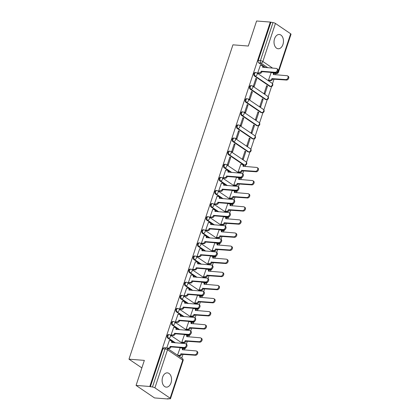 <?xml version="1.0" encoding="UTF-8"?>
<svg xmlns="http://www.w3.org/2000/svg" width="420" height="420" viewBox="0 0 420 420"><rect width="100%" height="100%" fill="white"/><g stroke="black" fill="none" stroke-linecap="round" stroke-linejoin="round"><path stroke-width="0.63" d="M171.029 382.846A7.156 4.704 94.5 0 0 167.396 372.866A7.156 4.704 94.5 0 0 162.64 377.155A7.156 4.704 94.5 0 0 166.278 387.135A7.156 4.704 94.5 0 0 171.029 382.846M282.938 44.473A7.156 4.704 94.5 0 0 279.3 34.492A7.156 4.704 94.5 0 0 274.549 38.782A7.156 4.704 94.5 0 0 278.182 48.762A7.156 4.704 94.5 0 0 282.938 44.473M168.467 334.598A1.832 1.208 94.5 0 0 167.244 335.695A1.832 1.208 94.5 0 0 167.769 338.105L168.525 338.163A1.832 1.208 -85.5 0 1 168.005 335.753A1.832 1.208 -85.5 0 1 169.223 334.656L168.467 334.598M172.798 321.489A1.832 1.208 94.5 0 0 171.581 322.592A1.832 1.208 94.5 0 0 172.1 325.001L172.856 325.059A1.832 1.208 -85.5 0 1 172.337 322.649A1.832 1.208 -85.5 0 1 173.56 321.552L172.798 321.489M177.135 308.385A1.832 1.208 94.5 0 0 175.917 309.488A1.832 1.208 94.5 0 0 176.437 311.897L177.193 311.955A1.832 1.208 -85.5 0 1 176.673 309.545A1.832 1.208 -85.5 0 1 177.891 308.448L177.135 308.385M181.466 295.281A1.832 1.208 94.5 0 0 180.248 296.383A1.832 1.208 94.5 0 0 180.768 298.793L181.529 298.851A1.832 1.208 -85.5 0 1 181.004 296.441A1.832 1.208 -85.5 0 1 182.228 295.339L181.466 295.281M185.803 282.177A1.832 1.208 94.5 0 0 184.585 283.274A1.832 1.208 94.5 0 0 185.105 285.684L185.861 285.747A1.832 1.208 -85.5 0 1 185.341 283.337A1.832 1.208 -85.5 0 1 186.559 282.235L185.803 282.177M190.134 269.073A1.832 1.208 94.5 0 0 188.916 270.17A1.832 1.208 94.5 0 0 189.436 272.58L190.197 272.643A1.832 1.208 -85.5 0 1 189.677 270.233A1.832 1.208 -85.5 0 1 190.895 269.131L190.134 269.073M194.471 255.969A1.832 1.208 94.5 0 0 193.253 257.066A1.832 1.208 94.5 0 0 193.772 259.476L194.528 259.534A1.832 1.208 -85.5 0 1 194.009 257.124A1.832 1.208 -85.5 0 1 195.227 256.027L194.471 255.969M198.802 242.86A1.832 1.208 94.5 0 0 197.584 243.962A1.832 1.208 94.5 0 0 198.103 246.372L198.865 246.43A1.832 1.208 -85.5 0 1 198.345 244.02A1.832 1.208 -85.5 0 1 199.563 242.923L198.802 242.86M203.138 229.756A1.832 1.208 94.5 0 0 201.92 230.858A1.832 1.208 94.5 0 0 202.44 233.268L203.196 233.326A1.832 1.208 -85.5 0 1 202.676 230.916A1.832 1.208 -85.5 0 1 203.894 229.819L203.138 229.756M207.47 216.652A1.832 1.208 94.5 0 0 206.252 217.754A1.832 1.208 94.5 0 0 206.771 220.164L207.533 220.222A1.832 1.208 -85.5 0 1 207.013 217.812A1.832 1.208 -85.5 0 1 208.231 216.709L207.47 216.652M211.806 203.548A1.832 1.208 94.5 0 0 210.588 204.645A1.832 1.208 94.5 0 0 211.108 207.055L211.864 207.118A1.832 1.208 -85.5 0 1 211.344 204.708A1.832 1.208 -85.5 0 1 212.562 203.606L211.806 203.548M216.137 190.444A1.832 1.208 94.5 0 0 214.919 191.541A1.832 1.208 94.5 0 0 215.439 193.951L216.2 194.014A1.832 1.208 -85.5 0 1 215.68 191.604A1.832 1.208 -85.5 0 1 216.899 190.502L216.137 190.444M220.474 177.34A1.832 1.208 94.5 0 0 219.256 178.437A1.832 1.208 94.5 0 0 219.776 180.847L220.532 180.905A1.832 1.208 -85.5 0 1 220.012 178.495A1.832 1.208 -85.5 0 1 221.23 177.398L220.474 177.34M224.805 164.231A1.832 1.208 94.5 0 0 223.587 165.333A1.832 1.208 94.5 0 0 224.107 167.743L224.868 167.8A1.832 1.208 -85.5 0 1 224.348 165.391A1.832 1.208 -85.5 0 1 225.566 164.293L224.805 164.231M229.142 151.127A1.832 1.208 94.5 0 0 227.923 152.229A1.832 1.208 94.5 0 0 228.443 154.639L229.199 154.697A1.832 1.208 -85.5 0 1 228.679 152.287A1.832 1.208 -85.5 0 1 229.898 151.19L229.142 151.127M233.478 138.023A1.832 1.208 94.5 0 0 232.255 139.125A1.832 1.208 94.5 0 0 232.775 141.535L233.536 141.593A1.832 1.208 -85.5 0 1 233.016 139.183A1.832 1.208 -85.5 0 1 234.234 138.08L233.478 138.023M237.809 124.919A1.832 1.208 94.5 0 0 236.591 126.016A1.832 1.208 94.5 0 0 237.111 128.425L237.867 128.489A1.832 1.208 -85.5 0 1 237.347 126.079A1.832 1.208 -85.5 0 1 238.571 124.976L237.809 124.919M242.146 111.814A1.832 1.208 94.5 0 0 240.922 112.912A1.832 1.208 94.5 0 0 241.442 115.322L242.203 115.385A1.832 1.208 -85.5 0 1 241.684 112.975A1.832 1.208 -85.5 0 1 242.902 111.872L242.146 111.814M246.477 98.711A1.832 1.208 94.5 0 0 245.259 99.808A1.832 1.208 94.5 0 0 245.779 102.218L246.535 102.275A1.832 1.208 -85.5 0 1 246.015 99.865A1.832 1.208 -85.5 0 1 247.238 98.768L246.477 98.711M250.814 85.607A1.832 1.208 94.5 0 0 249.59 86.704A1.832 1.208 94.5 0 0 250.115 89.114L250.871 89.171A1.832 1.208 -85.5 0 1 250.352 86.761A1.832 1.208 -85.5 0 1 251.57 85.664L250.814 85.607M255.145 72.497A1.832 1.208 94.5 0 0 253.927 73.6A1.832 1.208 94.5 0 0 254.447 76.01L255.203 76.067A1.832 1.208 -85.5 0 1 254.683 73.658A1.832 1.208 -85.5 0 1 255.906 72.56L255.145 72.497M136.07 385.413L144.349 360.381L128.977 359.179L232.937 44.83L248.309 46.032L256.589 21L270.307 22.076L149.788 386.489L136.07 385.413L154.518 397.924L168.236 399L168.341 398.685M181.766 358.087L183.026 354.281M184.438 350.007L184.926 348.532M186.37 344.174L187.362 341.177M188.774 336.903L189.263 335.428M190.701 331.065L191.693 328.072M193.106 323.799L193.594 322.319M195.037 317.961L196.03 314.969M197.442 310.695L197.93 309.215M199.374 304.857L200.361 301.865M201.773 297.591L202.267 296.111M203.705 291.753L204.697 288.755M206.11 284.482L206.598 283.006M208.042 278.649L209.029 275.651M210.441 271.378L210.934 269.903M212.373 265.545L213.365 262.547M214.778 258.274L215.266 256.798M216.709 252.436L217.697 249.443M219.114 245.17L219.602 243.689M221.041 239.332L222.033 236.339M223.445 232.066L223.934 230.585M225.377 226.228L226.364 223.235M227.782 218.962L228.27 217.481M229.709 213.124L230.701 210.126M232.113 205.858L232.601 204.377M234.045 200.02L235.032 197.022M236.45 192.749L236.938 191.273M238.376 186.916L239.369 183.918M240.781 179.645L241.269 178.169M242.713 173.812L243.705 170.814M245.117 166.541L245.606 165.06M246.509 162.33L249.937 151.956M250.845 149.221L254.273 138.852M255.176 136.117L258.605 125.748M259.513 123.013L262.941 112.644M263.844 109.909L267.272 99.54M268.18 96.805L271.609 86.431M272.512 83.701L274.04 79.081M275.452 74.807L275.887 73.489M168.236 399L167.701 398.638L169.838 398.8A1.832 0.483 -161.7 0 0 170.504 398.648A1.832 0.483 -161.7 0 0 170.137 398.181L154.917 387.86A1.832 0.483 -161.7 0 0 152.465 387.025L165.049 348.968A1.832 1.208 -85.5 0 1 166.268 347.87L164.131 347.702A1.832 1.208 -85.5 0 0 162.913 348.8L165.049 348.968A1.832 0.483 -161.7 0 1 167.501 349.808L154.917 387.86M149.788 386.489L152.465 387.025M274.003 73.227L276.139 73.39A1.832 1.208 -85.5 0 0 276.549 73.542L274.412 73.374A1.832 1.208 -85.5 0 1 274.003 73.227L273 72.545M265.692 67.589L258.783 62.905L260.92 63.074A1.832 1.208 -85.5 0 1 260.4 60.664L272.984 22.607A1.832 0.483 18.3 0 1 275.436 23.447L290.656 33.768A1.832 0.483 18.3 0 1 291.023 34.235L278.434 72.287A1.832 0.483 18.3 0 0 278.072 71.82L290.656 33.768M272.984 22.607L270.307 22.076M260.374 65.321L257.749 72.796L258.578 73.269M271.131 72.613L268.506 80.089L269.336 80.567M267.477 86.184L266.668 85.633L264.17 93.193L264.978 93.744L267.477 86.184L266.516 86.105M256.72 78.886L255.917 78.341L253.412 85.901L254.221 86.447L256.72 78.886L255.759 78.813M263.146 99.288L262.337 98.742L259.838 106.302L260.642 106.848L263.146 99.288L262.18 99.209M252.389 91.99L251.58 91.445L249.081 99.005L249.884 99.55L252.389 91.99L251.422 91.917M258.809 112.392L258.001 111.846L255.502 119.406L256.31 119.952L258.809 112.392L257.849 112.319M248.052 105.1L247.249 104.549L244.745 112.109L245.553 112.66L248.052 105.1L247.091 105.021M254.478 125.496L253.67 124.95L251.171 132.51L251.974 133.056L254.478 125.496L253.512 125.423M243.721 118.204L242.912 117.653L240.413 125.218L241.216 125.764L243.721 118.204L242.755 118.125M250.142 138.6L249.333 138.054L246.834 145.614L247.643 146.16L250.142 138.6L249.181 138.527M239.384 131.308L238.576 130.762L236.077 138.322L236.885 138.868L239.384 131.308L238.423 131.229M245.805 151.704L245.002 151.158L242.503 158.718L243.306 159.264L245.805 151.704L244.844 151.631M235.053 144.412L234.245 143.866L231.746 151.426L232.549 151.972L235.053 144.412L234.087 144.338M240.791 164.351L238.166 171.822L238.996 172.3M230.716 157.516L229.908 156.97L227.409 164.53L228.218 165.076L230.716 157.516L229.756 157.442M236.46 177.455L233.835 184.931L234.665 185.404M225.703 170.158L223.078 177.634L223.907 178.106M232.124 190.559L229.499 198.035L230.328 198.508M221.366 183.267L218.741 190.738L219.571 191.216M227.792 203.663L225.162 211.139L225.997 211.612M217.035 196.371L214.41 203.847L215.24 204.32M223.456 216.767L220.831 224.243L221.66 224.716M212.698 209.475L210.073 216.951L210.903 217.423M219.125 229.871L216.494 237.347L217.329 237.82M208.367 222.579L205.742 230.055L206.572 230.528M214.788 242.981L212.163 250.451L212.993 250.929M204.031 235.683L201.406 243.159L202.235 243.632M210.457 256.084L207.827 263.56L208.661 264.033M199.7 248.787L197.069 256.263L197.904 256.736M206.12 269.189L203.495 276.665L204.325 277.137M195.363 261.891L192.738 269.367L193.567 269.845M201.784 282.293L199.159 289.769L199.994 290.241M191.032 275L188.402 282.476L189.236 282.949M197.453 295.397L194.828 302.873L195.657 303.345M186.695 288.104L184.07 295.58L184.9 296.053M193.116 308.5L190.491 315.977L191.326 316.449M182.364 301.208L179.734 308.684L180.569 309.157M188.785 321.61L186.16 329.081L186.989 329.558M178.028 314.312L175.403 321.788L176.232 322.261M184.448 334.714L181.823 342.19L182.653 342.662M173.691 327.416L171.066 334.892L171.901 335.365M180.117 347.818L177.518 355.205M169.36 340.52L166.745 347.97M182.989 348.427L183.745 348.485A1.832 1.208 -85.5 0 0 184.159 348.637L183.398 348.574A1.832 1.208 94.5 0 1 182.989 348.427L181.986 347.75M174.678 342.794L167.769 338.105M187.32 335.323L188.081 335.381A1.832 1.208 -85.5 0 0 188.491 335.533L187.735 335.47A1.832 1.208 94.5 0 1 187.32 335.323L186.322 334.645M179.015 329.69L172.1 325.001M191.657 322.219L192.412 322.276A1.832 1.208 -85.5 0 0 192.827 322.423L192.066 322.366A1.832 1.208 94.5 0 1 191.657 322.219L190.654 321.542M183.346 316.58L176.437 311.897M195.988 309.11L196.749 309.173A1.832 1.208 -85.5 0 0 197.159 309.32L196.403 309.262A1.832 1.208 94.5 0 1 195.988 309.11L194.99 308.432M187.682 303.476L180.768 298.793M200.324 296.006L201.08 296.069A1.832 1.208 -85.5 0 0 201.495 296.216L200.734 296.158A1.832 1.208 94.5 0 1 200.324 296.006L199.322 295.328M192.014 290.372L185.105 285.684M204.656 282.901L205.417 282.959A1.832 1.208 -85.5 0 0 205.826 283.112L205.07 283.054A1.832 1.208 94.5 0 1 204.656 282.901L203.658 282.224M196.35 277.268L189.436 272.58M208.992 269.798L209.748 269.855A1.832 1.208 -85.5 0 0 210.163 270.007L209.402 269.945A1.832 1.208 94.5 0 1 208.992 269.798L207.989 269.12M200.681 264.164L193.772 259.476M213.323 256.694L214.084 256.751A1.832 1.208 -85.5 0 0 214.494 256.904L213.738 256.841A1.832 1.208 94.5 0 1 213.323 256.694L212.326 256.016M205.018 251.06L198.103 246.372M217.66 243.59L218.416 243.647A1.832 1.208 -85.5 0 0 218.831 243.794L218.069 243.737A1.832 1.208 94.5 0 1 217.66 243.59L216.657 242.912M209.349 237.951L202.44 233.268M221.991 230.486L222.752 230.543A1.832 1.208 -85.5 0 0 223.162 230.69L222.406 230.633A1.832 1.208 94.5 0 1 221.991 230.486L220.994 229.803M213.685 224.847L206.771 220.164M226.328 217.376L227.084 217.439A1.832 1.208 -85.5 0 0 227.498 217.586L226.737 217.529A1.832 1.208 94.5 0 1 226.328 217.376L225.325 216.699M218.017 211.743L211.108 207.055M230.659 204.272L231.42 204.335A1.832 1.208 -85.5 0 0 231.829 204.482L231.073 204.424A1.832 1.208 94.5 0 1 230.659 204.272L229.661 203.595M222.353 198.639L215.439 193.951M234.995 191.168L235.751 191.226A1.832 1.208 -85.5 0 0 236.166 191.378L235.41 191.315A1.832 1.208 94.5 0 1 234.995 191.168L233.998 190.491M226.684 185.535L219.776 180.847M239.332 178.064L240.088 178.122A1.832 1.208 -85.5 0 0 240.503 178.274L239.741 178.211A1.832 1.208 94.5 0 1 239.332 178.064L238.329 177.387M231.021 172.431L224.107 167.743M243.663 164.96L244.419 165.018A1.832 1.208 -85.5 0 0 244.834 165.165L244.078 165.107A1.832 1.208 94.5 0 1 243.663 164.96L228.443 154.639M248 151.856L248.756 151.914A1.832 1.208 -85.5 0 0 249.17 152.061L248.409 152.003A1.832 1.208 94.5 0 1 248 151.856L232.775 141.535M252.331 138.747L253.092 138.81A1.832 1.208 -85.5 0 0 253.502 138.957L252.746 138.899A1.832 1.208 94.5 0 1 252.331 138.747L237.111 128.425M256.667 125.643L257.423 125.706A1.832 1.208 -85.5 0 0 257.838 125.853L257.077 125.795A1.832 1.208 94.5 0 1 256.667 125.643L241.442 115.322M260.998 112.539L261.76 112.597A1.832 1.208 -85.5 0 0 262.169 112.749L261.413 112.686A1.832 1.208 94.5 0 1 260.998 112.539L245.779 102.218M265.335 99.435L266.091 99.493A1.832 1.208 -85.5 0 0 266.506 99.645L265.745 99.582A1.832 1.208 94.5 0 1 265.335 99.435L250.115 89.114M269.666 86.331L270.428 86.389A1.832 1.208 -85.5 0 0 270.837 86.536L270.081 86.478A1.832 1.208 94.5 0 1 269.666 86.331L254.447 76.01M141.86 367.915L128.977 359.179M150.328 386.857L162.913 348.8M270.848 22.439L258.263 60.496A1.832 1.208 94.5 0 0 258.783 62.905M257.749 72.786L259.261 72.902A1.832 1.297 -55.9 0 0 261.198 71.332L261.896 71.804A1.832 1.297 124.1 0 1 259.964 73.379L258.431 73.258M261.24 71.206L275.026 72.287A2.111 1.491 -55.9 0 0 277.1 70.844A2.111 1.491 -55.9 0 0 276.848 68.607A2.111 1.491 -55.9 0 0 276.302 68.423L262.558 67.216A1.832 1.297 -55.9 0 0 262.211 65.588L262.909 66.061A1.832 1.297 124.1 0 1 263.329 67.405M276.848 68.607L277.546 69.08A2.111 1.491 124.1 0 1 277.798 71.316A2.111 1.491 124.1 0 1 275.725 72.76L261.938 71.678M262.211 65.588A1.832 1.297 -55.9 0 0 261.734 65.425L260.222 65.31M268.506 80.078L270.018 80.199A1.832 1.297 -55.9 0 0 271.955 78.624L285.784 79.58A2.111 1.491 -55.9 0 0 287.858 78.136A2.111 1.491 -55.9 0 0 287.606 75.899A2.111 1.491 -55.9 0 0 287.06 75.716L273.315 74.508A1.832 1.297 -55.9 0 0 272.969 72.886A1.832 1.297 -55.9 0 0 272.491 72.723L270.979 72.602M272.969 72.886L273.667 73.358A1.832 1.297 124.1 0 1 274.087 74.702M287.606 75.899L288.304 76.377A2.111 1.491 124.1 0 1 288.556 78.614A2.111 1.491 124.1 0 1 286.482 80.052L272.654 79.102A1.832 1.297 124.1 0 1 270.721 80.671L270.018 80.199M269.183 80.551L270.721 80.671M272.695 78.976L271.997 78.498M223.078 177.623L224.59 177.744A1.832 1.297 -55.9 0 0 226.527 176.169L227.225 176.647A1.832 1.297 124.1 0 1 225.288 178.216L223.755 178.096M226.569 176.043L240.356 177.125A2.111 1.491 -55.9 0 0 242.429 175.681A2.111 1.491 -55.9 0 0 242.177 173.444A2.111 1.491 -55.9 0 0 241.631 173.261L227.887 172.053A1.832 1.297 -55.9 0 0 227.54 170.425L228.239 170.903A1.832 1.297 124.1 0 1 228.659 172.242M242.177 173.444L242.876 173.922A2.111 1.491 124.1 0 1 243.128 176.153A2.111 1.491 124.1 0 1 241.054 177.597L227.267 176.521M227.54 170.425A1.832 1.297 -55.9 0 0 227.062 170.268L225.55 170.147M218.747 190.727L220.259 190.848A1.832 1.297 -55.9 0 0 222.191 189.273L222.889 189.751A1.832 1.297 124.1 0 1 220.957 191.321L219.424 191.2M222.233 189.147L236.019 190.228A2.111 1.491 -55.9 0 0 238.093 188.785A2.111 1.491 -55.9 0 0 237.841 186.553A2.111 1.491 -55.9 0 0 237.3 186.365L223.55 185.157A1.832 1.297 -55.9 0 0 223.204 183.535L223.902 184.007A1.832 1.297 124.1 0 1 224.327 185.351M237.841 186.553L238.544 187.026A2.111 1.491 124.1 0 1 238.791 189.263A2.111 1.491 124.1 0 1 236.717 190.706L222.931 189.625M223.204 183.535A1.832 1.297 -55.9 0 0 222.731 183.372L221.219 183.251M214.41 203.837L215.922 203.952A1.832 1.297 -55.9 0 0 217.859 202.382L218.558 202.855A1.832 1.297 124.1 0 1 216.62 204.424L215.087 204.309M217.901 202.256L231.688 203.333A2.111 1.491 -55.9 0 0 233.762 201.894A2.111 1.491 -55.9 0 0 233.51 199.658A2.111 1.491 -55.9 0 0 232.964 199.469L219.219 198.266A1.832 1.297 -55.9 0 0 218.867 196.639L219.571 197.111A1.832 1.297 124.1 0 1 219.991 198.455M233.51 199.658L234.208 200.13A2.111 1.491 124.1 0 1 234.46 202.367A2.111 1.491 124.1 0 1 232.386 203.81L218.6 202.729M218.867 196.639A1.832 1.297 -55.9 0 0 218.395 196.476L216.883 196.355M210.079 216.941L211.591 217.056A1.832 1.297 -55.9 0 0 213.523 215.486L214.221 215.959A1.832 1.297 124.1 0 1 212.289 217.534L210.756 217.413M213.565 215.36L227.351 216.442A2.111 1.491 -55.9 0 0 229.425 214.998A2.111 1.491 -55.9 0 0 229.173 212.762A2.111 1.491 -55.9 0 0 228.627 212.578L214.883 211.37A1.832 1.297 -55.9 0 0 214.536 209.743L215.234 210.215A1.832 1.297 124.1 0 1 215.66 211.559M229.173 212.762L229.871 213.234A2.111 1.491 124.1 0 1 230.123 215.471A2.111 1.491 124.1 0 1 228.049 216.914L214.263 215.833M214.536 209.743A1.832 1.297 -55.9 0 0 214.064 209.58L212.552 209.465M205.742 230.044L207.254 230.16A1.832 1.297 -55.9 0 0 209.191 228.59L209.89 229.063A1.832 1.297 124.1 0 1 207.953 230.638L206.419 230.517M209.234 228.464L223.02 229.546A2.111 1.491 -55.9 0 0 225.094 228.102A2.111 1.491 -55.9 0 0 224.842 225.866A2.111 1.491 -55.9 0 0 224.296 225.682L210.551 224.474A1.832 1.297 -55.9 0 0 210.2 222.847L210.903 223.319A1.832 1.297 124.1 0 1 211.323 224.663M224.842 225.866L225.54 226.338A2.111 1.491 124.1 0 1 225.792 228.575A2.111 1.491 124.1 0 1 223.718 230.018L209.932 228.937M210.2 222.847A1.832 1.297 -55.9 0 0 209.727 222.684L208.215 222.569M201.411 243.149L202.923 243.269A1.832 1.297 -55.9 0 0 204.855 241.694L205.553 242.167A1.832 1.297 124.1 0 1 203.621 243.742L202.088 243.621M204.897 241.568L218.684 242.65A2.111 1.491 -55.9 0 0 220.757 241.206A2.111 1.491 -55.9 0 0 220.505 238.97A2.111 1.491 -55.9 0 0 219.959 238.786L206.215 237.578A1.832 1.297 -55.9 0 0 205.868 235.951L206.566 236.428A1.832 1.297 124.1 0 1 206.992 237.767M220.505 238.97L221.203 239.447A2.111 1.491 124.1 0 1 221.456 241.678A2.111 1.491 124.1 0 1 219.382 243.122L205.595 242.041M205.868 235.951A1.832 1.297 -55.9 0 0 205.396 235.788L203.884 235.672M197.075 256.252L198.587 256.373A1.832 1.297 -55.9 0 0 200.524 254.798L201.222 255.276A1.832 1.297 124.1 0 1 199.285 256.846L197.752 256.725M200.56 254.672L214.347 255.754A2.111 1.491 -55.9 0 0 216.426 254.31A2.111 1.491 -55.9 0 0 216.174 252.073A2.111 1.491 -55.9 0 0 215.628 251.89L201.884 250.682A1.832 1.297 -55.9 0 0 201.532 249.055L202.235 249.533A1.832 1.297 124.1 0 1 202.655 250.871M216.174 252.073L216.872 252.551A2.111 1.491 124.1 0 1 217.124 254.783A2.111 1.491 124.1 0 1 215.05 256.226L201.264 255.15M201.532 249.055A1.832 1.297 -55.9 0 0 201.059 248.897L199.547 248.777M192.743 269.356L194.255 269.477A1.832 1.297 -55.9 0 0 196.187 267.902L196.886 268.38A1.832 1.297 124.1 0 1 194.953 269.95L193.421 269.829M196.229 267.776L210.016 268.858A2.111 1.491 -55.9 0 0 212.09 267.414A2.111 1.491 -55.9 0 0 211.838 265.183A2.111 1.491 -55.9 0 0 211.291 264.994L197.547 263.786A1.832 1.297 -55.9 0 0 197.201 262.164L197.899 262.637A1.832 1.297 124.1 0 1 198.324 263.981M211.838 265.183L212.536 265.655A2.111 1.491 124.1 0 1 212.788 267.892A2.111 1.491 124.1 0 1 210.714 269.336L196.928 268.254M197.201 262.164A1.832 1.297 -55.9 0 0 196.728 262.001L195.216 261.88M188.407 282.461L189.919 282.581A1.832 1.297 -55.9 0 0 191.851 281.012L192.554 281.484A1.832 1.297 124.1 0 1 190.617 283.054L189.084 282.933M191.893 280.885L205.679 281.962A2.111 1.491 -55.9 0 0 207.753 280.518A2.111 1.491 -55.9 0 0 207.506 278.287A2.111 1.491 -55.9 0 0 206.96 278.098L193.216 276.895A1.832 1.297 -55.9 0 0 192.864 275.268L193.562 275.741A1.832 1.297 124.1 0 1 193.988 277.084M207.506 278.287L208.204 278.759A2.111 1.491 124.1 0 1 208.457 280.996A2.111 1.491 124.1 0 1 206.383 282.44L192.596 281.358M192.864 275.268A1.832 1.297 -55.9 0 0 192.392 275.105L190.88 274.985M184.076 295.57L185.582 295.685A1.832 1.297 -55.9 0 0 187.52 294.116L188.218 294.588A1.832 1.297 124.1 0 1 186.286 296.163L184.753 296.042M187.561 293.99L201.348 295.071A2.111 1.491 -55.9 0 0 203.422 293.627A2.111 1.491 -55.9 0 0 203.17 291.391A2.111 1.491 -55.9 0 0 202.624 291.202L188.879 290A1.832 1.297 -55.9 0 0 188.533 288.372L189.231 288.844A1.832 1.297 124.1 0 1 189.651 290.189M203.17 291.391L203.868 291.863A2.111 1.491 124.1 0 1 204.12 294.1A2.111 1.491 124.1 0 1 202.046 295.544L188.26 294.462M188.533 288.372A1.832 1.297 -55.9 0 0 188.055 288.209L186.548 288.094M179.739 308.674L181.251 308.789A1.832 1.297 -55.9 0 0 183.183 307.219L183.887 307.692A1.832 1.297 124.1 0 1 181.949 309.267L180.416 309.146M183.225 307.094L197.012 308.175A2.111 1.491 -55.9 0 0 199.085 306.731A2.111 1.491 -55.9 0 0 198.839 304.495A2.111 1.491 -55.9 0 0 198.292 304.311L184.548 303.104A1.832 1.297 -55.9 0 0 184.196 301.476L184.895 301.949A1.832 1.297 124.1 0 1 185.32 303.293M198.839 304.495L199.537 304.967A2.111 1.491 124.1 0 1 199.789 307.204A2.111 1.491 124.1 0 1 197.715 308.647L183.928 307.566M184.196 301.476A1.832 1.297 -55.9 0 0 183.724 301.313L182.212 301.198M175.403 321.778L176.915 321.899A1.832 1.297 -55.9 0 0 178.852 320.324L179.55 320.796A1.832 1.297 124.1 0 1 177.618 322.371L176.085 322.25M178.894 320.197L192.68 321.279A2.111 1.491 -55.9 0 0 194.754 319.835A2.111 1.491 -55.9 0 0 194.502 317.599A2.111 1.491 -55.9 0 0 193.956 317.415L180.212 316.207A1.832 1.297 -55.9 0 0 179.865 314.58L180.563 315.058A1.832 1.297 124.1 0 1 180.983 316.397M194.502 317.599L195.2 318.071A2.111 1.491 124.1 0 1 195.452 320.308A2.111 1.491 124.1 0 1 193.379 321.752L179.592 320.67M179.865 314.58A1.832 1.297 -55.9 0 0 179.387 314.417L177.875 314.302M171.071 334.882L172.583 335.002A1.832 1.297 -55.9 0 0 174.515 333.428L175.219 333.905A1.832 1.297 124.1 0 1 173.282 335.475L171.749 335.354M174.557 333.302L188.344 334.383A2.111 1.491 -55.9 0 0 190.417 332.939A2.111 1.491 -55.9 0 0 190.171 330.703A2.111 1.491 -55.9 0 0 189.625 330.519L175.88 329.312A1.832 1.297 -55.9 0 0 175.529 327.684L176.227 328.162A1.832 1.297 124.1 0 1 176.652 329.5M190.171 330.703L190.869 331.181A2.111 1.491 124.1 0 1 191.121 333.412A2.111 1.491 124.1 0 1 189.042 334.856L175.256 333.779M175.529 327.684A1.832 1.297 -55.9 0 0 175.056 327.526L173.544 327.406M166.803 347.991L168.247 348.106A1.832 1.297 -55.9 0 0 170.184 346.531L170.882 347.009A1.832 1.297 124.1 0 1 168.95 348.579L167.591 348.474M170.226 346.406L184.013 347.487A2.111 1.491 -55.9 0 0 186.086 346.043A2.111 1.491 -55.9 0 0 185.834 343.807A2.111 1.491 -55.9 0 0 185.288 343.623L171.544 342.416A1.832 1.297 -55.9 0 0 171.197 340.793L171.896 341.266A1.832 1.297 124.1 0 1 172.316 342.61M185.834 343.807L186.533 344.284A2.111 1.491 124.1 0 1 186.784 346.521A2.111 1.491 124.1 0 1 184.711 347.959L170.924 346.883M171.197 340.793A1.832 1.297 -55.9 0 0 170.72 340.631L169.208 340.51M238.172 171.811L239.684 171.932A1.832 1.297 -55.9 0 0 241.616 170.363L255.444 171.313A2.111 1.491 -55.9 0 0 257.518 169.869A2.111 1.491 -55.9 0 0 257.266 167.638A2.111 1.491 -55.9 0 0 256.72 167.449L242.975 166.241A1.832 1.297 -55.9 0 0 242.629 164.619A1.832 1.297 -55.9 0 0 242.156 164.456L240.644 164.335M242.629 164.619L243.327 165.091A1.832 1.297 124.1 0 1 243.752 166.435M257.266 167.638L257.964 168.11A2.111 1.491 124.1 0 1 258.216 170.347A2.111 1.491 124.1 0 1 256.142 171.791L242.314 170.835A1.832 1.297 124.1 0 1 240.382 172.405L239.684 171.932M238.849 172.284L240.382 172.405M242.356 170.709L241.658 170.237M233.835 184.921L235.347 185.036A1.832 1.297 -55.9 0 0 237.284 183.466L251.113 184.417A2.111 1.491 -55.9 0 0 253.186 182.978A2.111 1.491 -55.9 0 0 252.934 180.742A2.111 1.491 -55.9 0 0 252.389 180.553L238.644 179.351A1.832 1.297 -55.9 0 0 238.292 177.723A1.832 1.297 -55.9 0 0 237.82 177.56L236.308 177.44M238.292 177.723L238.996 178.196A1.832 1.297 124.1 0 1 239.416 179.54M252.934 180.742L253.633 181.214A2.111 1.491 124.1 0 1 253.885 183.451A2.111 1.491 124.1 0 1 251.811 184.895L237.983 183.939A1.832 1.297 124.1 0 1 236.045 185.509L235.347 185.036M234.512 185.393L236.045 185.509M238.025 183.813L237.321 183.341M229.504 198.025L231.016 198.14A1.832 1.297 -55.9 0 0 232.948 196.571L246.776 197.526A2.111 1.491 -55.9 0 0 248.85 196.082A2.111 1.491 -55.9 0 0 248.598 193.846A2.111 1.491 -55.9 0 0 248.052 193.662L234.308 192.454A1.832 1.297 -55.9 0 0 233.961 190.827A1.832 1.297 -55.9 0 0 233.489 190.664L231.977 190.549M233.961 190.827L234.659 191.299A1.832 1.297 124.1 0 1 235.084 192.644M248.598 193.846L249.296 194.318A2.111 1.491 124.1 0 1 249.548 196.555A2.111 1.491 124.1 0 1 247.475 197.999L233.646 197.043A1.832 1.297 124.1 0 1 231.714 198.618L231.016 198.14M230.181 198.497L231.714 198.618M233.688 196.917L232.99 196.445M225.167 211.129L226.679 211.244A1.832 1.297 -55.9 0 0 228.617 209.674L242.44 210.63A2.111 1.491 -55.9 0 0 244.519 209.186A2.111 1.491 -55.9 0 0 244.267 206.95A2.111 1.491 -55.9 0 0 243.721 206.766L229.976 205.559A1.832 1.297 -55.9 0 0 229.625 203.931A1.832 1.297 -55.9 0 0 229.152 203.768L227.64 203.653M229.625 203.931L230.328 204.404A1.832 1.297 124.1 0 1 230.748 205.748M244.267 206.95L244.965 207.422A2.111 1.491 124.1 0 1 245.217 209.659A2.111 1.491 124.1 0 1 243.143 211.103L229.315 210.147A1.832 1.297 124.1 0 1 227.378 211.722L226.679 211.244M225.845 211.601L227.378 211.722M229.357 210.021L228.653 209.548M220.836 224.233L222.348 224.353A1.832 1.297 -55.9 0 0 224.28 222.779L238.109 223.734A2.111 1.491 -55.9 0 0 240.182 222.29A2.111 1.491 -55.9 0 0 239.93 220.054A2.111 1.491 -55.9 0 0 239.384 219.87L225.64 218.663A1.832 1.297 -55.9 0 0 225.293 217.035A1.832 1.297 -55.9 0 0 224.821 216.878L223.309 216.757M225.293 217.035L225.992 217.513A1.832 1.297 124.1 0 1 226.417 218.852M239.93 220.054L240.629 220.532A2.111 1.491 124.1 0 1 240.881 222.763A2.111 1.491 124.1 0 1 238.807 224.207L224.978 223.251A1.832 1.297 124.1 0 1 223.046 224.826L222.348 224.353M221.513 224.705L223.046 224.826M225.02 223.125L224.322 222.653M216.5 237.337L218.012 237.458A1.832 1.297 -55.9 0 0 219.944 235.883L233.772 236.838A2.111 1.491 -55.9 0 0 235.846 235.394A2.111 1.491 -55.9 0 0 235.599 233.158A2.111 1.491 -55.9 0 0 235.053 232.974L221.309 231.767A1.832 1.297 -55.9 0 0 220.957 230.139A1.832 1.297 -55.9 0 0 220.484 229.982L218.972 229.861M220.957 230.139L221.655 230.617A1.832 1.297 124.1 0 1 222.08 231.956M235.599 233.158L236.297 233.636A2.111 1.491 124.1 0 1 236.549 235.872A2.111 1.491 124.1 0 1 234.476 237.31L220.647 236.36A1.832 1.297 124.1 0 1 218.71 237.93L218.012 237.458M217.177 237.809L218.71 237.93M220.689 236.234L219.986 235.757M212.168 250.441L213.675 250.561A1.832 1.297 -55.9 0 0 215.612 248.992L229.441 249.942A2.111 1.491 -55.9 0 0 231.515 248.498A2.111 1.491 -55.9 0 0 231.263 246.267A2.111 1.491 -55.9 0 0 230.716 246.078L216.972 244.871A1.832 1.297 -55.9 0 0 216.626 243.248A1.832 1.297 -55.9 0 0 216.148 243.085L214.641 242.965M216.626 243.248L217.324 243.721A1.832 1.297 124.1 0 1 217.744 245.065M231.263 246.267L231.961 246.74A2.111 1.491 124.1 0 1 232.213 248.976A2.111 1.491 124.1 0 1 230.139 250.42L216.31 249.464A1.832 1.297 124.1 0 1 214.379 251.034L213.675 250.561M212.846 250.913L214.379 251.034M216.353 249.338L215.654 248.866M207.832 263.55L209.344 263.666A1.832 1.297 -55.9 0 0 211.276 262.096L225.104 263.046A2.111 1.491 -55.9 0 0 227.178 261.608A2.111 1.491 -55.9 0 0 226.931 259.371A2.111 1.491 -55.9 0 0 226.385 259.182L212.641 257.98A1.832 1.297 -55.9 0 0 212.289 256.352A1.832 1.297 -55.9 0 0 211.816 256.19L210.304 256.069M212.289 256.352L212.987 256.825A1.832 1.297 124.1 0 1 213.413 258.169M226.931 259.371L227.63 259.844A2.111 1.491 124.1 0 1 227.882 262.08A2.111 1.491 124.1 0 1 225.808 263.524L211.979 262.568A1.832 1.297 124.1 0 1 210.042 264.138L209.344 263.666M208.509 264.022L210.042 264.138M212.021 262.442L211.318 261.97M203.495 276.654L205.007 276.769A1.832 1.297 -55.9 0 0 206.945 275.2L220.773 276.155A2.111 1.491 -55.9 0 0 222.847 274.712A2.111 1.491 -55.9 0 0 222.595 272.475A2.111 1.491 -55.9 0 0 222.049 272.291L208.304 271.084A1.832 1.297 -55.9 0 0 207.958 269.456A1.832 1.297 -55.9 0 0 207.48 269.294L205.968 269.178M207.958 269.456L208.656 269.929A1.832 1.297 124.1 0 1 209.076 271.273M222.595 272.475L223.293 272.947A2.111 1.491 124.1 0 1 223.545 275.184A2.111 1.491 124.1 0 1 221.471 276.628L207.643 275.672A1.832 1.297 124.1 0 1 205.711 277.247L205.007 276.769M204.178 277.127L205.711 277.247M207.685 275.546L206.987 275.074M199.164 289.758L200.676 289.873A1.832 1.297 -55.9 0 0 202.608 288.304L216.436 289.259A2.111 1.491 -55.9 0 0 218.51 287.816A2.111 1.491 -55.9 0 0 218.264 285.579A2.111 1.491 -55.9 0 0 217.718 285.395L203.973 284.188A1.832 1.297 -55.9 0 0 203.621 282.56A1.832 1.297 -55.9 0 0 203.149 282.397L201.637 282.282M203.621 282.56L204.32 283.033A1.832 1.297 124.1 0 1 204.745 284.377M218.264 285.579L218.962 286.052A2.111 1.491 124.1 0 1 219.214 288.288A2.111 1.491 124.1 0 1 217.135 289.732L203.311 288.776A1.832 1.297 124.1 0 1 201.374 290.351L200.676 289.873M199.841 290.231L201.374 290.351M203.348 288.65L202.65 288.178M194.828 302.862L196.34 302.983A1.832 1.297 -55.9 0 0 198.277 301.408L212.105 302.363A2.111 1.491 -55.9 0 0 214.179 300.919A2.111 1.491 -55.9 0 0 213.927 298.683A2.111 1.491 -55.9 0 0 213.381 298.499L199.637 297.292A1.832 1.297 -55.9 0 0 199.29 295.664A1.832 1.297 -55.9 0 0 198.812 295.507L197.3 295.386M199.29 295.664L199.988 296.142A1.832 1.297 124.1 0 1 200.408 297.481M213.927 298.683L214.625 299.161A2.111 1.491 124.1 0 1 214.877 301.392A2.111 1.491 124.1 0 1 212.803 302.836L198.975 301.88A1.832 1.297 124.1 0 1 197.043 303.455L196.34 302.983M195.51 303.334L197.043 303.455M199.017 301.754L198.319 301.282M190.496 315.966L192.008 316.087A1.832 1.297 -55.9 0 0 193.94 314.512L207.769 315.467A2.111 1.491 -55.9 0 0 209.843 314.024A2.111 1.491 -55.9 0 0 209.596 311.787A2.111 1.491 -55.9 0 0 209.05 311.603L195.305 310.396A1.832 1.297 -55.9 0 0 194.953 308.768A1.832 1.297 -55.9 0 0 194.481 308.611L192.969 308.49M194.953 308.768L195.652 309.246A1.832 1.297 124.1 0 1 196.077 310.585M209.596 311.787L210.294 312.265A2.111 1.491 124.1 0 1 210.546 314.496A2.111 1.491 124.1 0 1 208.467 315.94L194.639 314.99A1.832 1.297 124.1 0 1 192.707 316.559L192.008 316.087M191.173 316.439L192.707 316.559M194.68 314.864L193.982 314.386M186.16 329.07L187.672 329.191A1.832 1.297 -55.9 0 0 189.609 327.616L203.438 328.571A2.111 1.491 -55.9 0 0 205.511 327.127A2.111 1.491 -55.9 0 0 205.259 324.896A2.111 1.491 -55.9 0 0 204.713 324.707L190.969 323.5A1.832 1.297 -55.9 0 0 190.622 321.877A1.832 1.297 -55.9 0 0 190.145 321.715L188.633 321.594M190.622 321.877L191.321 322.35A1.832 1.297 124.1 0 1 191.741 323.694M205.259 324.896L205.958 325.369A2.111 1.491 124.1 0 1 206.209 327.605A2.111 1.491 124.1 0 1 204.136 329.049L190.307 328.094A1.832 1.297 124.1 0 1 188.375 329.663L187.672 329.191M186.837 329.543L188.375 329.663M190.349 327.968L189.651 327.49M181.828 342.179L183.341 342.295A1.832 1.297 -55.9 0 0 185.273 340.725L199.101 341.675A2.111 1.491 -55.9 0 0 201.175 340.231A2.111 1.491 -55.9 0 0 200.923 338A2.111 1.491 -55.9 0 0 200.382 337.811L186.638 336.609A1.832 1.297 -55.9 0 0 186.286 334.981A1.832 1.297 -55.9 0 0 185.813 334.819L184.301 334.698M186.286 334.981L186.984 335.454A1.832 1.297 124.1 0 1 187.409 336.798M200.923 338L201.626 338.473A2.111 1.491 124.1 0 1 201.873 340.709A2.111 1.491 124.1 0 1 199.799 342.153L185.971 341.197A1.832 1.297 124.1 0 1 184.039 342.767L183.341 342.295M182.506 342.652L184.039 342.767M186.013 341.072L185.315 340.599M177.644 355.294L179.004 355.399A1.832 1.297 -55.9 0 0 180.941 353.829L194.77 354.784A2.111 1.491 -55.9 0 0 196.844 353.341A2.111 1.491 -55.9 0 0 196.591 351.104A2.111 1.491 -55.9 0 0 196.046 350.915L182.301 349.713A1.832 1.297 -55.9 0 0 181.954 348.086A1.832 1.297 -55.9 0 0 181.477 347.923L179.965 347.807M181.954 348.086L182.653 348.558A1.832 1.297 124.1 0 1 183.073 349.902M196.591 351.104L197.29 351.577A2.111 1.491 124.1 0 1 197.542 353.813A2.111 1.491 124.1 0 1 195.468 355.257L181.64 354.302A1.832 1.297 124.1 0 1 179.702 355.877L179.004 355.399M178.348 355.766L179.702 355.877M181.681 354.175L180.983 353.703M170.137 398.181L182.726 360.129L167.501 349.808A1.832 1.297 -55.9 0 0 167.155 348.18A1.832 1.832 0 0 0 166.268 347.87M277.673 71.547L278.072 71.82A1.832 1.297 124.1 0 1 276.139 73.39L275.137 72.713M267.829 67.757L260.92 63.074A1.832 1.297 124.1 0 0 262.852 61.498L272.638 68.135M275.436 23.447L262.852 61.498A1.832 0.483 -161.7 0 0 260.4 60.664L258.263 60.496M185.021 347.949A1.832 1.297 -55.9 0 1 183.745 348.485L182.747 347.807M175.434 342.851L168.525 338.163A1.832 1.297 -55.9 0 0 170.457 336.593A1.832 1.297 124.1 0 0 170.111 334.966A1.832 1.832 0 0 0 169.223 334.656M189.352 334.845A1.832 1.297 -55.9 0 1 188.081 335.381L187.078 334.703M179.771 329.747L172.856 325.059A1.832 1.297 -55.9 0 0 174.793 323.489A1.832 1.297 124.1 0 0 174.442 321.862A1.832 1.832 0 0 0 173.56 321.552M193.688 321.741A1.832 1.297 -55.9 0 1 192.412 322.276L191.415 321.599M184.107 316.643L177.193 311.955A1.832 1.297 -55.9 0 0 179.125 310.385A1.832 1.297 124.1 0 0 178.778 308.758A1.832 1.832 0 0 0 177.891 308.448M198.02 308.637A1.832 1.297 -55.9 0 1 196.749 309.173L195.746 308.495M188.438 303.539L181.529 298.851A1.832 1.297 -55.9 0 0 183.461 297.276A1.832 1.297 124.1 0 0 183.115 295.654A1.832 1.832 0 0 0 182.228 295.339M202.356 295.533A1.832 1.297 -55.9 0 1 201.08 296.069L200.083 295.391M192.775 290.43L185.861 285.747A1.832 1.297 -55.9 0 0 187.792 284.172A1.832 1.297 124.1 0 0 187.446 282.544A1.832 1.832 0 0 0 186.559 282.235M206.687 282.429A1.832 1.297 -55.9 0 1 205.417 282.959L204.414 282.282M197.106 277.326L190.197 272.643A1.832 1.297 -55.9 0 0 192.129 271.068A1.832 1.297 124.1 0 0 191.783 269.441A1.832 1.832 0 0 0 190.895 269.131M211.024 269.32A1.832 1.297 -55.9 0 1 209.748 269.855L208.751 269.178M201.442 264.222L194.528 259.534A1.832 1.297 -55.9 0 0 196.466 257.964A1.832 1.297 124.1 0 0 196.114 256.337A1.832 1.832 0 0 0 195.227 256.027M215.355 256.216A1.832 1.297 -55.9 0 1 214.084 256.751L213.082 256.074M205.774 251.118L198.865 246.43A1.832 1.297 -55.9 0 0 200.797 244.86A1.832 1.297 124.1 0 0 200.45 243.233A1.832 1.832 0 0 0 199.563 242.923M219.691 243.112A1.832 1.297 -55.9 0 1 218.416 243.647L217.418 242.97M210.11 238.014L203.196 233.326A1.832 1.297 -55.9 0 0 205.133 231.756A1.832 1.297 124.1 0 0 204.782 230.129A1.832 1.832 0 0 0 203.894 229.819M224.023 230.008A1.832 1.297 -55.9 0 1 222.752 230.543L221.75 229.866M214.441 224.91L207.533 220.222A1.832 1.297 -55.9 0 0 209.465 218.647A1.832 1.297 124.1 0 0 209.118 217.025A1.832 1.832 0 0 0 208.231 216.709M228.359 216.904A1.832 1.297 -55.9 0 1 227.084 217.439L226.086 216.762M218.778 211.801L211.864 207.118A1.832 1.297 -55.9 0 0 213.801 205.543A1.832 1.297 124.1 0 0 213.449 203.915A1.832 1.832 0 0 0 212.562 203.606M232.691 203.8A1.832 1.297 -55.9 0 1 231.42 204.335L230.417 203.653M223.109 198.697L216.2 194.014A1.832 1.297 -55.9 0 0 218.132 192.439A1.832 1.297 124.1 0 0 217.786 190.811A1.832 1.832 0 0 0 216.899 190.502M237.027 190.691A1.832 1.297 -55.9 0 1 235.751 191.226L234.754 190.549M227.446 185.593L220.532 180.905A1.832 1.297 -55.9 0 0 222.469 179.335A1.832 1.297 124.1 0 0 222.117 177.707A1.832 1.832 0 0 0 221.23 177.398M241.364 177.587A1.832 1.297 -55.9 0 1 240.088 178.122L239.09 177.445M231.777 172.489L224.868 167.8A1.832 1.297 -55.9 0 0 226.8 166.231A1.832 1.297 124.1 0 0 226.453 164.603A1.832 1.832 0 0 0 225.566 164.293M244.834 165.165A1.832 1.832 0 0 0 246.005 161.821A1.832 1.297 -55.9 0 1 246.356 163.448A1.832 1.297 -55.9 0 1 244.419 165.018L229.199 154.697A1.832 1.297 -55.9 0 0 231.137 153.127A1.832 1.297 124.1 0 0 230.785 151.499A1.832 1.832 0 0 0 229.898 151.19M249.17 152.061A1.832 1.832 0 0 0 250.341 148.717A1.832 1.297 -55.9 0 1 250.688 150.339A1.832 1.297 -55.9 0 1 248.756 151.914L233.536 141.593A1.832 1.297 -55.9 0 0 235.468 140.018A1.832 1.297 124.1 0 0 235.121 138.395A1.832 1.832 0 0 0 234.234 138.08M253.502 138.957A1.832 1.832 0 0 0 254.678 135.608A1.832 1.297 -55.9 0 1 255.024 137.235A1.832 1.297 -55.9 0 1 253.092 138.81L237.867 128.489A1.832 1.297 -55.9 0 0 239.804 126.914A1.832 1.297 124.1 0 0 239.453 125.286A1.832 1.832 0 0 0 238.571 124.976M257.838 125.853A1.832 1.832 0 0 0 259.009 122.504A1.832 1.297 -55.9 0 1 259.361 124.131A1.832 1.297 -55.9 0 1 257.423 125.706L242.203 115.385A1.832 1.297 -55.9 0 0 244.136 113.809A1.832 1.297 124.1 0 0 243.789 112.182A1.832 1.832 0 0 0 242.902 111.872M262.169 112.749A1.832 1.832 0 0 0 263.345 109.4A1.832 1.297 -55.9 0 1 263.692 111.027A1.832 1.297 -55.9 0 1 261.76 112.597L246.535 102.275A1.832 1.297 -55.9 0 0 248.472 100.706A1.832 1.297 124.1 0 0 248.12 99.078A1.832 1.832 0 0 0 247.238 98.768M266.506 99.645A1.832 1.832 0 0 0 267.677 96.296A1.832 1.297 -55.9 0 1 268.028 97.923A1.832 1.297 -55.9 0 1 266.091 99.493L250.871 89.171A1.832 1.297 -55.9 0 0 252.803 87.602A1.832 1.297 124.1 0 0 252.457 85.974A1.832 1.832 0 0 0 251.57 85.664M270.837 86.536A1.832 1.832 0 0 0 272.013 83.192A1.832 1.297 -55.9 0 1 272.36 84.819A1.832 1.297 -55.9 0 1 270.428 86.389L255.203 76.067A1.832 1.297 -55.9 0 0 257.14 74.498A1.832 1.297 124.1 0 0 256.788 72.87A1.832 1.832 0 0 0 255.906 72.56M182.375 358.502A1.832 1.297 -55.9 0 1 182.726 360.129A1.832 0.483 18.3 0 1 183.089 360.596A1.832 1.832 0 0 0 182.375 358.502L167.155 348.18M261.198 71.332L261.896 71.804M259.261 72.902L259.964 73.379M275.026 72.287L275.725 72.76M272.654 79.102L271.955 78.624M286.482 80.052L285.784 79.58M226.527 176.169L227.225 176.647M224.59 177.744L225.288 178.216M240.356 177.125L241.054 177.597M222.191 189.273L222.889 189.751M220.259 190.848L220.957 191.321M236.019 190.228L236.717 190.706M217.859 202.382L218.558 202.855M215.922 203.952L216.62 204.424M231.688 203.333L232.386 203.81M213.523 215.486L214.221 215.959M211.591 217.056L212.289 217.534M227.351 216.442L228.049 216.914M209.191 228.59L209.89 229.063M207.254 230.16L207.953 230.638M223.02 229.546L223.718 230.018M204.855 241.694L205.553 242.167M202.923 243.269L203.621 243.742M218.684 242.65L219.382 243.122M200.524 254.798L201.222 255.276M198.587 256.373L199.285 256.846M214.347 255.754L215.05 256.226M196.187 267.902L196.886 268.38M194.255 269.477L194.953 269.95M210.016 268.858L210.714 269.336M191.851 281.012L192.554 281.484M189.919 282.581L190.617 283.054M205.679 281.962L206.383 282.44M187.52 294.116L188.218 294.588M185.582 295.685L186.286 296.163M201.348 295.071L202.046 295.544M183.183 307.219L183.887 307.692M181.251 308.789L181.949 309.267M197.012 308.175L197.715 308.647M178.852 320.324L179.55 320.796M176.915 321.899L177.618 322.371M192.68 321.279L193.379 321.752M174.515 333.428L175.219 333.905M172.583 335.002L173.282 335.475M188.344 334.383L189.042 334.856M170.184 346.531L170.882 347.009M168.247 348.106L168.95 348.579M184.013 347.487L184.711 347.959M242.314 170.835L241.616 170.363M256.142 171.791L255.444 171.313M237.983 183.939L237.284 183.466M251.811 184.895L251.113 184.417M233.646 197.043L232.948 196.571M247.475 197.999L246.776 197.526M229.315 210.147L228.617 209.674M243.143 211.103L242.44 210.63M224.978 223.251L224.28 222.779M238.807 224.207L238.109 223.734M220.647 236.36L219.944 235.883M234.476 237.31L233.772 236.838M216.31 249.464L215.612 248.992M230.139 250.42L229.441 249.942M211.979 262.568L211.276 262.096M225.808 263.524L225.104 263.046M207.643 275.672L206.945 275.2M221.471 276.628L220.773 276.155M203.311 288.776L202.608 288.304M217.135 289.732L216.436 289.259M198.975 301.88L198.277 301.408M212.803 302.836L212.105 302.363M194.639 314.99L193.94 314.512M208.467 315.94L207.769 315.467M190.307 328.094L189.609 327.616M204.136 329.049L203.438 328.571M185.971 341.197L185.273 340.725M199.799 342.153L199.101 341.675M181.64 354.302L180.941 353.829M195.468 355.257L194.77 354.784M256.788 72.87L272.013 83.192M252.457 85.974L267.677 96.296M248.12 99.078L263.345 109.4M243.789 112.182L259.009 122.504M239.453 125.286L254.678 135.608M235.121 138.395L250.341 148.717M230.785 151.499L246.005 161.821M240.503 178.274A1.832 1.832 0 0 0 242.34 177.135M226.453 164.603L238.907 173.045M236.166 191.378A1.832 1.832 0 0 0 238.009 190.239M222.117 177.707L234.57 186.149M231.829 204.482A1.832 1.832 0 0 0 233.672 203.348M217.786 190.811L230.239 199.259M227.498 217.586A1.832 1.832 0 0 0 229.341 216.452M213.449 203.915L225.902 212.363M223.162 230.69A1.832 1.832 0 0 0 225.005 229.556M209.118 217.025L221.566 225.466M218.831 243.794A1.832 1.832 0 0 0 220.673 242.66M204.782 230.129L217.234 238.571M214.494 256.904A1.832 1.832 0 0 0 216.337 255.764M200.45 243.233L212.898 251.674M210.163 270.007A1.832 1.832 0 0 0 212.006 268.868M196.114 256.337L208.567 264.779M205.826 283.112A1.832 1.832 0 0 0 207.669 281.972M191.783 269.441L204.23 277.888M201.495 296.216A1.832 1.832 0 0 0 203.338 295.082M187.446 282.544L199.899 290.992M197.159 309.32A1.832 1.832 0 0 0 199.001 308.185M183.115 295.654L195.562 304.096M192.827 322.423A1.832 1.832 0 0 0 194.67 321.29M178.778 308.758L191.231 317.2M188.491 335.533A1.832 1.832 0 0 0 190.334 334.394M174.442 321.862L186.895 330.304M184.159 348.637A1.832 1.832 0 0 0 186.002 347.498M170.111 334.966L182.564 343.408M170.504 398.648L183.089 360.596M276.549 73.542A1.832 1.832 0 0 0 278.434 72.287"/></g></svg>

